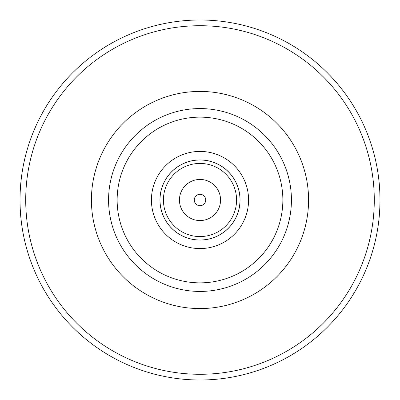 <?xml version="1.0" encoding="UTF-8"?>
<svg xmlns="http://www.w3.org/2000/svg" width="400" height="400" viewBox="0 0 400 400"><rect width="100%" height="100%" fill="white"/><g stroke="black" fill="none" stroke-linecap="round" stroke-linejoin="round"><path stroke-width="0.6" d="M21.875 174.075C19.415 191.36 19.415 208.64 21.875 225.925M378.125 225.925C380.585 208.64 380.585 191.36 378.125 174.075M200 291.43A91.43 91.43 0 0 0 279.18 154.285A91.43 91.43 0 0 0 120.82 154.285A91.43 91.43 0 0 0 200 291.43A91.43 91.43 0 0 0 279.18 154.285A91.43 91.43 0 0 0 120.82 154.285A91.43 91.43 0 0 0 200 291.43M200 248.57A48.57 48.57 0 0 0 242.065 175.715A48.57 48.57 0 0 0 157.935 175.715A48.57 48.57 0 0 0 200 248.57M200 240.05A40.05 40.05 0 0 0 234.685 179.975A40.05 40.05 0 0 0 165.315 179.975A40.05 40.05 0 0 0 200 240.05M200 240A40 40 0 0 0 234.64 180A40 40 0 0 0 165.36 180A40 40 0 0 0 200 240M200 236.57A36.57 36.57 0 0 0 231.67 181.715A36.57 36.57 0 0 0 168.33 181.715A36.57 36.57 0 0 0 200 236.57M200 220.56A20.56 20.56 0 0 0 217.805 189.72A20.56 20.56 0 0 0 182.195 189.72A20.56 20.56 0 0 0 200 220.56M200 205.715A5.715 5.715 0 0 0 204.95 197.145A5.715 5.715 0 0 0 195.05 197.145A5.715 5.715 0 0 0 200 205.715M200 380A180 180 0 0 0 355.885 110A180 180 0 0 0 44.115 110A180 180 0 0 0 200 380A180 180 0 0 0 355.885 110A180 180 0 0 0 44.115 110A180 180 0 0 0 200 380M200 282.855A82.855 82.855 0 0 0 271.755 158.57A82.855 82.855 0 0 0 128.245 158.57A82.855 82.855 0 0 0 200 282.855M200 374.285A174.285 174.285 0 0 0 350.935 112.855A174.285 174.285 0 0 0 49.065 112.855A174.285 174.285 0 0 0 200 374.285M200 308.57A108.57 108.57 0 0 0 294.025 145.715A108.57 108.57 0 0 0 105.975 145.715A108.57 108.57 0 0 0 200 308.57"/></g></svg>
